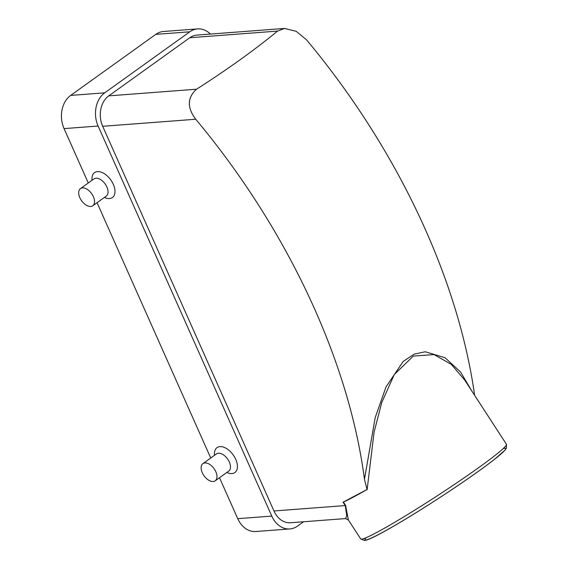 <?xml version="1.0" encoding="UTF-8"?>
<svg xmlns="http://www.w3.org/2000/svg" width="569" height="569" viewBox="0 0 569 569"><rect width="100%" height="100%" fill="white"/><g stroke="black" fill="none" stroke-linecap="round" stroke-linejoin="round"><path stroke-width="0.85" d="M92.768 205.779L106.275 196.092A10.569 6.152 -125.6 0 0 105.116 183.915A10.569 6.152 -125.6 0 0 93.956 178.915L80.449 188.602A10.569 6.152 -125.6 0 0 80.634 199.271A10.569 6.152 -125.6 0 0 90.741 206.483A10.569 6.152 -125.6 0 0 92.768 205.779A10.569 6.152 -125.6 0 0 91.609 193.602A10.569 6.152 -125.6 0 0 80.449 188.602M104.362 197.464L105.301 197.827A15.335 8.926 -125.6 0 0 109.497 198.56A15.335 8.926 -125.6 0 0 114.17 186.582A15.335 8.926 -125.6 0 0 101.033 172.094A15.335 8.926 -125.6 0 0 92 179.278L92.043 180.288M215.217 480.805L228.724 471.118A10.569 6.152 -125.6 0 0 227.564 458.941A10.569 6.152 -125.6 0 0 216.405 453.941L202.898 463.628A10.569 6.152 -125.6 0 0 203.09 474.297A10.569 6.152 -125.6 0 0 213.197 481.509A10.569 6.152 -125.6 0 0 215.217 480.805A10.569 6.152 -125.6 0 0 214.058 468.636A10.569 6.152 -125.6 0 0 202.898 463.628M226.811 472.49L227.756 472.86A15.335 8.926 -125.6 0 0 231.946 473.586A15.335 8.926 -125.6 0 0 236.619 461.608A15.335 8.926 -125.6 0 0 223.482 447.12A15.335 8.926 -125.6 0 0 214.449 454.304L214.492 455.314M343.406 502.043A86.886 5.541 -33 0 0 366.948 489.539L343.064 502.207L343.406 502.043L345.596 505.407L348.363 519.938L360.718 538.943A86.886 5.541 -33 0 0 390.021 525.031A86.886 5.541 -33 0 0 467.633 475.421A86.886 5.541 -33 0 0 506.417 444.24L464.688 380.035L451.302 364.38L434.005 354.572L413.293 356.094L394.31 374.523L381.806 402.39L374.075 432.156L367.112 489.788L364.459 479.262A486.289 283.078 -125.6 0 0 195.743 119.248C186.973 107.662 187.229 97.655 196.525 89.212A430.47 116.837 -24 0 0 239.862 59.937A430.47 116.837 -24 0 0 277.572 31.089L284.493 28.45L296.2 31.309L306.506 39.802A486.289 283.078 54.4 0 1 474.617 395.313M284.493 28.45L196.895 35.093A22.49 17.234 85.7 0 0 189.797 37.739L108.743 95.869A22.49 17.234 85.7 0 0 102.69 126.297L273.959 510.976A22.49 17.234 85.7 0 0 290.517 522.747L345.589 518.572L346.749 515.763L345.255 505.571L345.596 505.407M219.506 477.725L237.742 518.679A24.531 18.805 85.7 0 0 255.801 531.517L289.849 528.935A24.531 18.805 85.7 0 0 297.594 526.041L303.569 521.759M210.423 34.062A24.531 18.805 85.7 0 0 197.571 28.905L163.523 31.48A24.531 18.805 85.7 0 0 155.778 34.375L70.677 95.407A24.531 18.805 85.7 0 0 64.069 128.608L88.28 182.983M97.057 202.699L210.729 458.017M364.459 479.262L375.191 417.632L386.031 386.87L403.208 361.415L414.09 354.181L425.235 351.763L445.05 357.723L460.549 371.984L471.801 390.981M197.571 28.905A24.531 18.805 85.7 0 0 189.818 31.793L104.717 92.825A24.531 18.805 85.7 0 0 98.11 126.026L271.783 516.097A24.531 18.805 85.7 0 0 289.849 528.935M273.959 510.976L345.255 505.571L343.064 502.207M195.743 119.248L102.69 126.297M196.525 89.212L108.743 95.869M277.572 31.089L189.797 37.739M271.783 516.097L237.742 518.679M189.818 31.793L155.778 34.375M104.717 92.825L70.677 95.407M98.11 126.026L64.069 128.608M503.131 448.614A83.821 5.349 147 0 1 438.151 498.643A83.821 5.349 147 0 1 366.052 537.719M345.589 518.572L348.363 519.938M360.718 538.943L364.544 540.522L366.849 539.981C371.393 538.438 379.423 534.355 390.946 527.74C406.743 518.651 424.574 507.584 444.439 494.539C466.089 480.243 482.96 468.358 495.051 458.884L504.874 450.257L506.438 448.144L506.417 444.24"/></g></svg>
